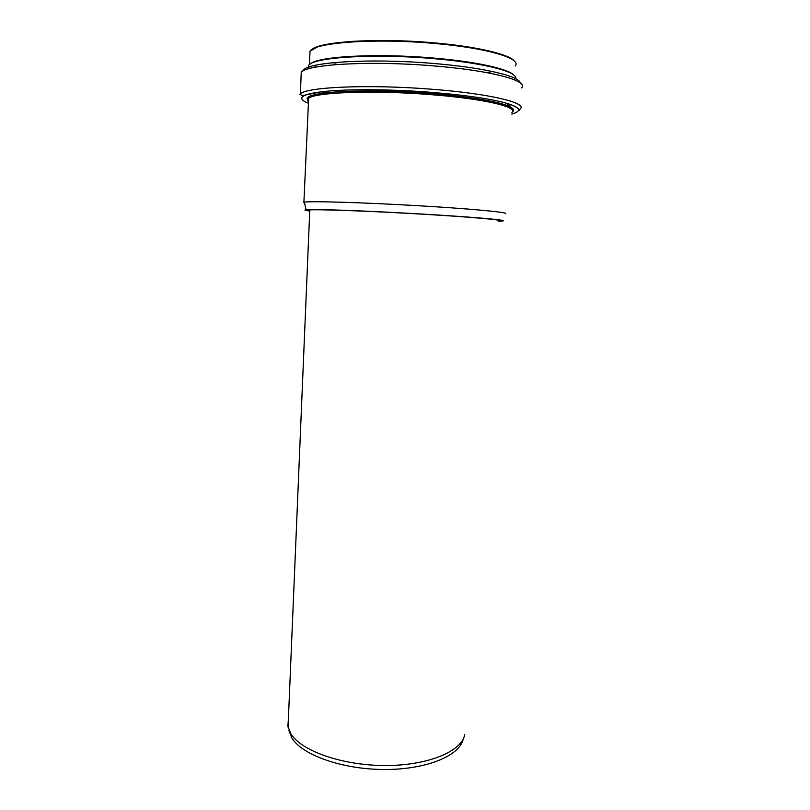 <?xml version="1.0" encoding="UTF-8"?>
<svg xmlns="http://www.w3.org/2000/svg" width="810" height="810" viewBox="0 0 810 810"><rect width="100%" height="100%" fill="white"/><g stroke="black" fill="none" stroke-linecap="round" stroke-linejoin="round"><path stroke-width="1.21" d="M309.754 210.651L309.207 210.033C313.379 209.101 362.718 210.752 415.641 213.779C468.615 216.797 505.46 220.036 498.849 220.806L498.413 220.867M309.744 211.025C305.694 210.509 304.195 210.114 305.248 209.851L306.018 209.739C312.478 208.919 362.799 210.651 416.137 213.708C469.527 216.746 507.526 220.026 502.99 220.927L498.383 221.231M304.58 203.107L303.588 202.308L304.368 202.146C310.868 200.971 362.293 202.47 416.846 205.639C471.45 208.788 510.168 212.483 505.42 213.708M288.917 730.428L291.752 737.799C301.705 754.829 342.012 769.389 384.112 769.5C426.242 769.743 459.898 755.72 463.158 739.095M464.717 734.619C461.811 751.417 427.801 765.703 384.892 765.521C342.002 765.48 300.824 750.759 290.739 733.556L287.874 726.145L288.421 718.662M490.111 72.475L488.612 72.708M335.472 64.405L334.003 64.02M507.88 103.639L507.03 106.606M308.053 101.503L308.175 98.739C312.407 92.431 371.132 89.9 429.523 94.547C483.418 98.577 519.099 107.082 511.9 112.509M308.063 101.28L307.031 98.091C308.58 95.985 314.715 94.264 325.417 92.947C347.298 90.224 390.126 90.305 429.756 93.403C467.087 96.481 492.703 100.45 506.614 105.31C513.145 107.791 515.038 110.028 512.305 112.023M307.992 103.062C302.92 101.058 300.955 99.134 302.11 97.281C303.649 95.053 310.007 93.241 321.185 91.834C344.037 88.938 389.114 89.009 430.809 92.279C470.083 95.519 496.945 99.711 511.404 104.834C519.595 108.034 520.658 110.818 514.593 113.177L511.788 114.088M299.953 94.567L300.378 94.061C304.864 87.075 368.256 84.129 431.436 89.211C489.736 93.616 527.917 103.002 520.131 109.006L519.311 110.211C518.724 110.616 521.245 109.097 511.404 104.834L506.614 105.31C512.062 107.264 514.148 109.188 512.882 111.051L512.558 111.436M301.097 76.049L301.239 72.495C305.785 64.395 369.411 60.466 432.763 65.823C491.224 70.43 529.446 80.949 521.569 87.936M303.102 70.703C305.36 62.309 368.722 57.976 432.459 63.393C483.003 67.412 519.655 76.18 520.273 82.944M308.306 65.843L308.57 65.448C312.549 57.419 372.296 53.389 431.74 58.482C482.821 62.572 518.481 71.877 515.656 78.691M310.675 63.747C319.768 56.578 376.549 53.48 431.659 58.198C473.435 61.57 506.341 68.566 513.327 74.722M514.35 79.775L514.795 79.208L514.38 79.785M310.129 64.091C316.963 56.538 374.848 53.025 431.619 57.895C474.994 61.388 508.488 68.799 513.834 75.117M309.531 68.536L309.086 67.878M309.855 54.979L310.007 51.233C314.351 42.626 373.633 38.09 432.439 43.284C486.749 47.729 522.531 58.573 515.14 66.035M309.936 52.913L309.977 52.053M311.03 50.2C316.892 41.867 375.07 37.635 432.348 42.697C476.26 46.332 509.844 54.361 514.441 61.216C509.854 54.361 476.26 46.332 432.348 42.697C403.046 40.48 376.204 40.044 351.834 41.371C337.446 42.566 326.197 44.277 318.107 46.504L310.007 51.233L309.46 64.577M488.977 72.191L487.367 72.424L488.977 72.191M336.737 64.263L335.158 63.858L336.737 64.263M314.948 67.281L315.009 65.883M498.849 220.279L498.849 220.806M306.018 209.739L304.368 202.146M303.902 202.227L308.701 97.23C310.949 95.377 316.528 93.95 325.417 92.947L321.185 91.834L303.315 95.448C302.373 95.995 301.391 95.529 300.378 94.061L301.239 72.495C301.583 70.976 302.039 70.591 302.606 71.341M291.752 737.799L290.739 733.556M309.784 209.962L288.056 727.137"/></g></svg>
